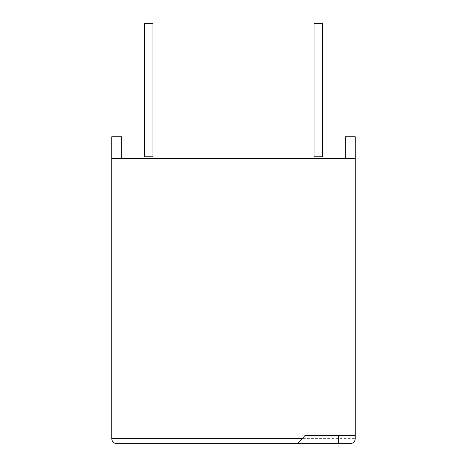 <?xml version="1.0" encoding="UTF-8"?>
<svg xmlns="http://www.w3.org/2000/svg" width="467" height="467" viewBox="0 0 467 467"><rect width="100%" height="100%" fill="white"/><g stroke="black" fill="none" stroke-linecap="round" stroke-linejoin="round"><path stroke-width="0.35" stroke-dasharray="2.33 1.75" d="M314.058 156.778L314.058 23.35L322.399 23.35L314.058 23.35L322.399 23.35L314.058 23.35L322.399 23.35L314.058 23.35L322.399 23.35L314.058 23.35L322.399 23.35L322.399 156.778L322.399 23.35L322.399 156.778L314.058 156.778L314.058 23.35L314.058 156.778L322.399 156.778L322.399 23.35L322.399 156.778L314.058 156.778L314.058 23.35L314.058 156.778L322.399 156.778L322.399 23.35L322.399 156.778L314.058 156.778L314.058 23.35L314.058 156.778L322.399 156.778L322.399 23.35L322.399 156.778L314.058 156.778L322.399 156.778L314.058 156.778L314.058 23.35L314.058 156.778M152.942 156.778L152.942 23.35L144.601 23.35L152.942 23.35L144.601 23.35L152.942 23.35L144.601 23.35L152.942 23.35L144.601 23.35L152.942 23.35L152.942 156.778L144.601 156.778L144.601 23.35L152.942 23.35L152.942 156.778L152.942 23.35L152.942 156.778L144.601 156.778L144.601 23.35L144.601 156.778L152.942 156.778L152.942 23.35L152.942 156.778L144.601 156.778L144.601 23.35L144.601 156.778L152.942 156.778L152.942 23.35L152.942 156.778L144.601 156.778L144.601 23.35L144.601 156.778L152.942 156.778L144.601 156.778L144.601 23.35L144.601 156.778L152.942 156.778M297.21 443.65L305.22 435.308L355.253 435.308M355.253 158.447L111.747 158.447L111.747 136.767L111.747 158.447L121.753 158.447L111.747 158.447L121.753 158.447L121.753 136.767L121.753 158.447L111.747 158.447L111.747 438.647L355.253 438.647L355.253 136.767L355.253 158.447L355.253 136.767L345.247 136.767L345.247 158.447L355.253 158.447L345.247 158.447L355.253 158.447L345.247 158.447L345.247 136.767L345.247 158.447M116.75 443.65L350.25 443.65C353.286 443.346 354.949 441.677 355.253 438.647M121.753 158.447L121.753 136.767L111.747 136.767L111.747 158.447"/><path stroke-width="0.7" d="M302.213 438.647L305.22 435.308L355.253 435.308L355.253 158.447L111.747 158.447L111.747 438.647C112.051 441.677 113.715 443.346 116.75 443.65C113.715 443.346 112.051 441.677 111.747 438.647L302.213 438.647L297.21 443.65L116.75 443.65M297.21 443.65L350.25 443.65C353.286 443.346 354.949 441.677 355.253 438.647L355.253 435.308M305.22 435.647L355.253 435.647M111.747 158.447L111.747 136.767L121.753 136.767L121.753 158.447M345.247 158.447L345.247 136.767L355.253 136.767L355.253 158.447M314.058 156.778L314.058 23.35L322.399 23.35L322.399 156.778L314.058 156.778M144.601 156.778L144.601 23.35L152.942 23.35L152.942 156.778L144.601 156.778M338.575 443.65L338.575 435.308"/></g></svg>
